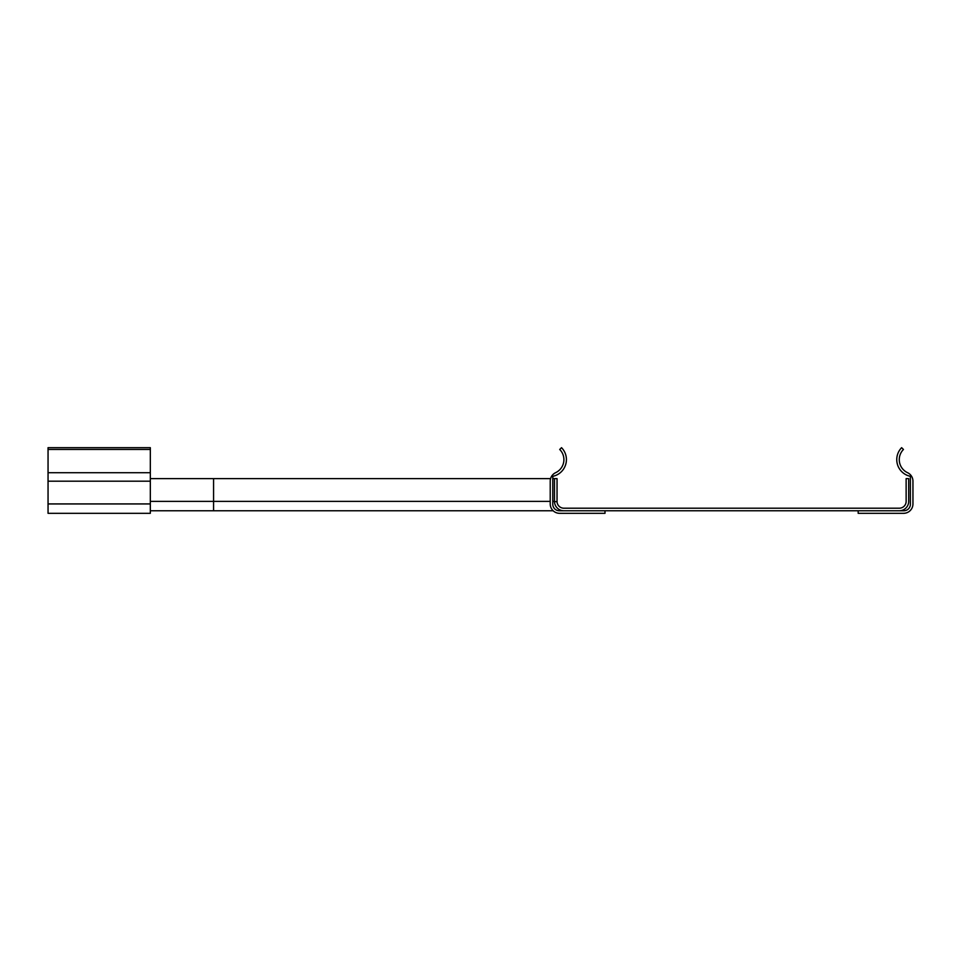 <?xml version="1.0" encoding="UTF-8"?>
<svg xmlns="http://www.w3.org/2000/svg" width="961" height="961" viewBox="0 0 961 961"><rect width="100%" height="100%" fill="white"/><g stroke="black" fill="none" stroke-linecap="round" stroke-linejoin="round"><path stroke-width="1.44" d="M150.324 449.472L150.324 447.682L48.05 447.682L48.05 513.318L150.324 513.318L150.324 449.472L48.05 449.472M912.95 503.936L912.95 481.185L912.95 503.936A9.37 9.37 0 0 1 903.58 513.318L858.173 513.318L903.58 513.318M604.998 513.318L559.59 513.318L604.998 513.318L604.998 510.759L559.59 510.759A6.571 6.571 0 0 1 552.779 503.936L552.779 476.32A17.046 17.046 0 0 0 561.536 447.682L559.71 449.472A14.415 14.415 0 0 1 555.578 472.704A9.37 9.37 0 0 0 550.221 481.185L550.221 503.936A9.37 9.37 0 0 0 559.59 513.318M858.173 513.318L858.173 510.759L903.58 510.759A6.571 6.571 0 0 0 910.391 503.936L910.391 476.32A17.046 17.046 0 0 1 901.634 447.682L903.46 449.472A14.415 14.415 0 0 0 907.592 472.704A9.37 9.37 0 0 1 912.95 481.185M554.485 501.642L557.032 501.642A6.823 6.823 0 0 0 563.855 508.201L899.316 508.201A6.823 6.823 0 0 0 906.139 501.642L906.127 478.626L908.686 478.626L908.686 501.39A9.37 9.37 0 0 1 899.316 510.759L563.855 510.759A9.37 9.37 0 0 1 554.485 501.39L554.485 478.626L557.044 478.626L552.779 478.626M557.032 501.642L557.044 478.626M550.569 478.626L150.324 478.626M213.57 478.626L213.57 510.759L553.164 510.759M213.57 510.759L150.324 510.759M150.324 503.936L48.05 503.936M150.324 481.185L48.05 481.185M150.324 472.704L48.05 472.704M550.221 501.39L150.324 501.39M552.779 501.39L554.485 501.39"/></g></svg>
